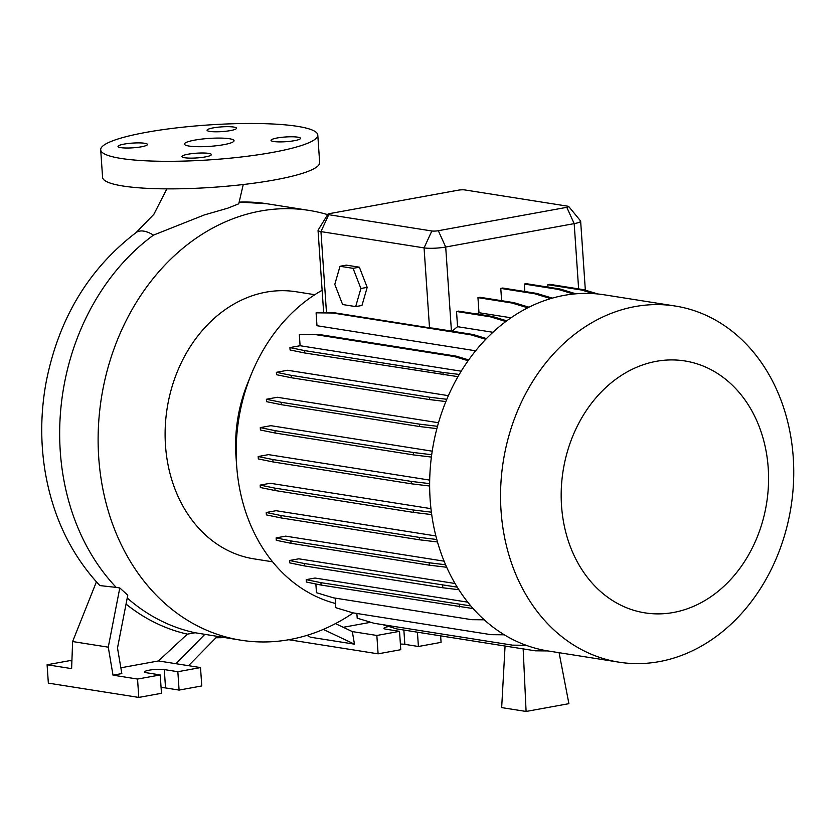 <?xml version="1.0" encoding="UTF-8"?>
<svg xmlns="http://www.w3.org/2000/svg" width="835" height="835" viewBox="0 0 835 835"><rect width="100%" height="100%" fill="white"/><g stroke="black" fill="none" stroke-linecap="round" stroke-linejoin="round"><path stroke-width="1.25" d="M223.707 144.685A24.862 3.987 -3.9 0 0 234.05 140.708A24.862 3.987 -3.9 0 0 220.44 138.088A24.862 3.987 -3.9 0 0 194.764 140.113A24.862 3.987 -3.9 0 0 184.431 144.09A24.862 3.987 -3.9 0 0 198.041 146.709A24.862 3.987 -3.9 0 0 223.707 144.685M294.337 140.698A14.769 2.369 -3.9 0 0 300.475 138.339A14.769 2.369 -3.9 0 0 292.396 136.783A14.769 2.369 -3.9 0 0 277.157 137.984A14.769 2.369 -3.9 0 0 271.02 140.343A14.769 2.369 -3.9 0 0 279.099 141.898A14.769 2.369 -3.9 0 0 294.337 140.698M230.387 130.594A14.769 2.369 -3.9 0 0 236.524 128.235A14.769 2.369 -3.9 0 0 228.446 126.68A14.769 2.369 -3.9 0 0 213.196 127.88A14.769 2.369 -3.9 0 0 207.059 130.239A14.769 2.369 -3.9 0 0 215.138 131.794A14.769 2.369 -3.9 0 0 230.387 130.594M141.324 146.814A14.769 2.369 -3.9 0 0 147.461 144.455A14.769 2.369 -3.9 0 0 139.382 142.9A14.769 2.369 -3.9 0 0 124.144 144.1A14.769 2.369 -3.9 0 0 118.006 146.459A14.769 2.369 -3.9 0 0 126.085 148.014A14.769 2.369 -3.9 0 0 141.324 146.814M205.285 156.917A14.769 2.369 -3.9 0 0 211.422 154.559A14.769 2.369 -3.9 0 0 203.343 153.003A14.769 2.369 -3.9 0 0 188.094 154.204A14.769 2.369 -3.9 0 0 181.957 156.562A14.769 2.369 -3.9 0 0 190.036 158.128A14.769 2.369 -3.9 0 0 205.285 156.917M353.257 612.9A217.58 175.799 -81 0 1 241.096 640.226A217.58 175.799 -81 0 1 98.718 457.423A217.58 175.799 -81 0 1 309.013 210.399A217.58 175.799 -81 0 1 327.633 214.637M243.246 184.525L238.747 203.813L227.725 208.197L204.366 214.919L153.483 235.115A217.58 175.799 99 0 0 60.266 451.349A217.58 175.799 99 0 0 116.222 587.412L99.824 585.565C71.058 554.701 52.845 516.781 45.173 471.817C40.31 442.279 40.612 412.511 46.071 382.514C58.533 318.876 88.552 268.891 136.115 232.558A36.521 16.7 53.8 0 1 143.714 231.128A36.521 16.7 53.8 0 1 153.483 235.115M335.524 603.496A167.084 135.009 -81 0 1 236.712 466.483L236.044 457.371A135.207 109.249 -81 0 1 235.971 456.411A135.207 109.249 -81 0 1 247.828 382.785L251.283 374.32A167.084 135.009 -81 0 1 322.133 290.267M272.596 561.809L253.955 558.865A135.207 109.249 -81 0 1 165.476 445.264A135.207 109.249 -81 0 1 296.154 291.759L314.795 294.703M236.712 466.483A167.084 135.009 -81 0 1 236.629 465.304A167.084 135.009 -81 0 1 251.283 374.32M501.042 510.717A180.276 145.666 -81 0 1 675.285 306.038A180.276 145.666 -81 0 1 793.25 457.496A180.276 145.666 -81 0 1 619.017 662.176A180.276 145.666 -81 0 1 501.042 510.717M619.017 662.176L548.104 650.966A180.276 145.666 -81 0 1 430.14 499.507A180.276 145.666 -81 0 1 604.373 294.828L675.285 306.038M561.527 505.728A127.515 103.029 -81 0 1 656.31 361.325A127.515 103.029 -81 0 1 768.221 468.08A127.515 103.029 -81 0 1 673.438 612.483A127.515 103.029 -81 0 1 561.527 505.728M100.701 149.799L102.58 177.344A108.79 17.451 -3.9 0 0 162.105 188.814A108.79 17.451 -3.9 0 0 274.433 179.953A108.79 17.451 -3.9 0 0 319.659 162.554L317.78 134.999A108.79 17.451 -3.9 0 0 258.255 123.538A108.79 17.451 -3.9 0 0 145.927 132.4A108.79 17.451 -3.9 0 0 100.701 149.799A108.79 17.451 -3.9 0 0 160.226 161.259A108.79 17.451 -3.9 0 0 272.554 152.408A108.79 17.451 -3.9 0 0 317.78 134.999M429.639 483.632L411.217 481.398L272.878 459.542L258.161 456.526L268.526 454.637L429.681 480.094M431.685 454.72L413.315 452.486L274.976 430.63L260.259 427.614L270.884 425.683L432.206 451.171M437.477 426.32L419.452 424.138L281.113 402.282L266.396 399.255L277.314 397.272L438.49 422.74M446.788 399.287L429.44 397.189L291.102 375.332L276.385 372.306L287.637 370.26L448.364 395.654M485.73 339.313L471.023 334.856L332.685 313L316.1 312.833L316.976 325.723L475.606 350.783M470.825 605.918L320.932 582.663L306.215 579.636L315.025 578.039L467.757 602.171M457.236 587.141L304.305 563.51L289.599 560.494L298.826 558.813L455.044 583.498M445.598 564.752L429.18 562.769L290.841 540.913L276.124 537.886L285.695 536.143L444.105 561.172M436.799 539.504L419.264 537.385L280.925 515.519L266.219 512.502L276.061 510.707L435.87 535.955M431.382 512.179L413.221 509.987L274.882 488.12L260.165 485.104L270.279 483.267L430.954 508.651M452.111 331.192A167.084 135.009 -81 0 1 457.559 326.694L492.9 332.278M476.649 313.981A167.084 135.009 -81 0 1 478.987 312.718L510.989 317.78M355.679 306.602L361.972 305.453L367.191 287.355L359.363 267.19L346.306 265.133L340.012 266.281L334.793 284.38L342.621 304.535L355.679 306.602L360.897 288.503L367.191 287.355M486.45 338.572L472.996 334.491L432.697 328.124A15.541 2.495 176.1 0 1 429.514 327.811L334.115 312.739L316.1 312.833M568.698 206.495L580.513 220.868A15.541 2.495 176.1 0 1 580.638 221.139A15.541 2.495 176.1 0 1 574.177 223.634L445.702 247.024A15.541 2.495 176.1 0 1 424.065 247.891L320.953 231.598A15.541 2.495 176.1 0 1 318.041 230.366A15.541 2.495 176.1 0 1 318.125 230.074L327.884 214.23A4.655 0.751 -3.9 0 0 328.729 214.689L431.841 230.982A4.655 0.751 -3.9 0 0 438.323 230.721L566.798 207.33A4.655 0.751 -3.9 0 0 568.698 206.495A4.655 0.751 -3.9 0 0 567.863 206.214L464.751 189.921A4.655 0.751 -3.9 0 0 458.269 190.182L329.794 213.572A4.655 0.751 -3.9 0 0 327.884 214.23M505.812 321.496L490.416 316.83L492.399 316.465L458.498 311.111L456.526 311.476L457.559 326.694M527.72 307.791L511.855 302.99L513.828 302.625L479.937 297.27L477.954 297.636L478.987 312.718M550.662 298.596L534.671 293.753L536.654 293.388L502.753 288.033L500.781 288.399L501.616 300.694M573.499 294.035L558.208 289.401L560.181 289.035L526.29 283.681L524.307 284.036L524.818 291.519M593.508 293.628L581.724 290.058L583.696 289.693L549.806 284.338L547.823 284.704L547.99 287.104M559.085 652.699L568.906 703.665L526.092 711.462L523.159 648.889M505.071 646.039L501.668 707.6L526.092 711.462M217.246 636.447L188.533 665.693M241.096 640.226L195.171 632.763L187.343 634.141L158.462 660.944L120.856 667.791M71.904 660.976L69.775 660.642L47.094 664.764L71.622 668.637L72.614 641.551L108.268 647.177L113.017 675.181L137.545 679.053L160.216 674.93L146.647 672.78A10.876 1.743 176.1 0 1 144.612 671.914A10.876 1.743 176.1 0 1 152.085 669.743A10.876 1.743 176.1 0 1 164.286 669.576L177.845 671.716L200.515 667.582L175.997 663.71L204.878 634.297M108.268 647.177L119.791 587.976L127.776 595.188L117.495 647.991L121.837 673.574L113.017 675.181M161.082 687.654A10.876 1.743 176.1 0 1 165.539 687.936L179.097 690.086L201.767 685.952L200.515 667.582M47.094 664.764L48.346 683.134L138.798 697.423L161.468 693.29L160.216 674.93M177.845 671.716L179.097 690.086M137.545 679.053L138.798 697.423M187.343 634.141A220.273 177.98 -81 0 1 126.043 604.081M158.462 660.944L175.997 663.71M119.791 587.976L116.222 587.412M72.614 641.551L96.401 581.87M335.461 623.609L352.328 631.594L354.457 644.171L323.281 629.402M400.393 644.067A10.876 1.743 176.1 0 1 404.839 644.349L418.408 646.499L441.078 642.365L440.63 635.852M288.795 639.725L378.098 653.836L400.769 649.703L399.527 631.343L385.958 629.193A10.876 1.743 176.1 0 1 383.923 628.327A10.876 1.743 176.1 0 1 388.891 626.511M417.427 632.189L418.408 646.499M352.328 631.594L376.846 635.466L399.527 631.343M376.846 635.466L378.098 653.836M370.761 622.273L343.237 627.294M306.936 635.372L310.484 637.22L354.457 644.171M127.223 598.006A217.58 175.799 99 0 0 195.171 632.763M360.897 288.503L353.069 268.338L359.363 267.19M353.069 268.338L340.012 266.281M511.855 302.99L477.954 297.636M528.91 307.196L513.828 302.625M558.208 289.401L524.307 284.036M575.92 293.805L560.181 289.035M534.671 293.753L500.781 288.399M552.279 298.126L536.654 293.388M581.724 290.058L547.823 284.704M597.881 293.993L583.696 289.693M490.416 316.83L456.526 311.476M506.73 320.817L492.399 316.465M471.023 334.856L472.996 334.491M332.685 313L334.115 312.739M436.862 428.626L419.608 426.539L281.27 404.683L266.563 401.666L266.396 399.255M419.608 426.539L419.452 424.138M281.27 404.683L281.113 402.282M437.488 541.967L419.431 539.786L281.092 517.93L266.375 514.903L266.219 512.502M419.431 539.786L419.264 537.385M281.092 517.93L280.925 515.519M484.248 619.81L471.733 619.685L333.395 597.829L316.465 592.704L315.87 583.989M473.132 608.579L321.099 585.064L306.382 582.047L306.215 579.636M459.438 606.92L459.271 604.519M321.099 585.064L320.932 582.663M431.705 514.6L413.388 512.387L275.039 490.531L260.332 487.504L260.165 485.104M413.388 512.387L413.221 509.987M275.039 490.531L274.882 488.12M445.859 401.562L429.608 399.589L291.269 377.733L276.552 374.717L276.385 372.306M429.608 399.589L429.44 397.189M291.269 377.733L291.102 375.332M547.896 650.935L535.266 650.809L396.928 628.953L382.774 624.663M457.956 376.658L304.817 353.007L290.1 349.99L289.933 347.579L300.099 345.732L461.191 371.189M468.654 359.927L456.234 356.159L317.895 334.303L299.327 334.501L300.099 345.732M459.24 374.424L442.988 372.462L304.65 350.606L289.933 347.579M443.155 374.863L442.988 372.462M304.817 353.007L304.65 350.606M468.091 360.72L454.25 356.524L456.234 356.159M454.25 356.524L315.912 334.668L317.895 334.303M315.912 334.668L299.327 334.501M429.639 486.012L411.373 483.799L273.035 461.943L258.328 458.926L258.161 456.526M411.373 483.799L411.217 481.398M273.035 461.943L272.878 459.542M458.864 589.719L442.811 587.777L304.472 565.921L289.755 562.894L289.599 560.494M442.811 587.777L442.644 585.377M304.472 565.921L304.305 563.51M431.382 457.058L413.471 454.898L275.132 433.031L260.426 430.015L260.259 427.614M413.471 454.898L413.315 452.486M275.132 433.031L274.976 430.63M446.704 567.268L429.336 565.17L290.998 543.314L276.291 540.297L276.124 537.886M429.336 565.17L429.18 562.769M290.998 543.314L290.841 540.913M504.319 634.809L491.074 634.673L352.735 612.817L335.806 607.692L335.159 598.11M526.133 645.288L512.46 645.152L374.122 623.296L357.203 618.171L356.879 613.474M239.227 202.112A217.58 175.799 -81 0 1 266.929 203.75L309.013 210.399M431.841 230.982L424.065 247.891L429.514 327.811M328.729 214.689L320.953 231.598L326.485 312.666M438.323 230.721L445.702 247.024L451.432 331.088M566.798 207.33L574.177 223.634L578.624 288.889M164.286 669.576L165.539 687.936M403.869 630.049L404.839 644.349M166.875 188.856L153.87 214.292L136.115 232.558M318.041 230.366L323.646 312.53M580.638 221.139L585.345 290.194M239.238 202.08L266.929 203.75M224.782 637.648L215.952 637.773"/></g></svg>
